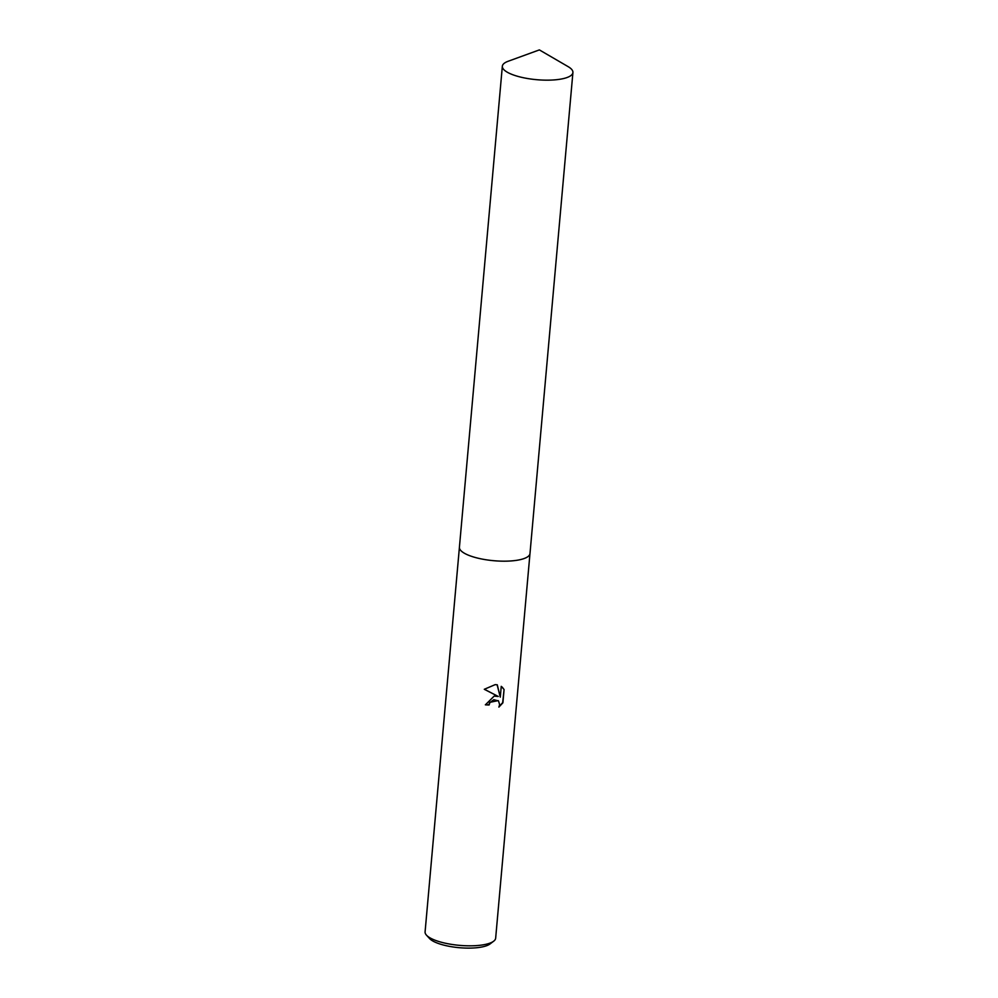 <?xml version="1.0" encoding="UTF-8"?>
<svg xmlns="http://www.w3.org/2000/svg" width="998" height="998" viewBox="0 0 998 998"><rect width="100%" height="100%" fill="white"/><g stroke="black" fill="none" stroke-linecap="round" stroke-linejoin="round"><path stroke-width="1.5" d="M461.363 551.083A35.429 10.354 5.1 0 0 506.198 561.163A35.429 10.354 5.1 0 0 527.393 556.984M494.147 696.117L498.264 696.467L484.292 689.294L495.17 684.64L497.278 684.803L500.285 697.14L501.246 686.35L504.077 689.506L502.892 702.817L498.888 707.083L499.636 704.625L498.501 700.933L493.835 699.698L489.906 702.555L489.095 704.987A35.429 10.354 -174.9 0 1 485.377 704.85L494.147 696.117M459.404 547.428L425.086 931.883A35.429 10.354 5.1 0 0 426.495 935.188A35.429 10.354 5.1 0 0 471.867 945.805A35.429 10.354 5.1 0 0 493.686 941.189A35.429 10.354 5.1 0 0 495.657 938.182L529.963 553.728M426.495 935.188L429.577 938.557A31.886 9.319 5.1 0 0 470.42 948.1A31.886 9.319 5.1 0 0 490.055 943.946L493.686 941.189M485.39 704.675A34.83 10.18 5.1 0 0 488.908 704.8L489.706 702.367L498.189 700.608M499.125 706.584L502.68 702.629L504.077 689.506M484.342 689.244L498.264 696.467M503.878 689.319L502.231 687.111M500.285 697.14L497.129 684.79M504.264 70.047A35.429 10.354 5.1 0 0 542.999 80.09A35.429 10.354 5.1 0 0 572.914 72.53A35.429 10.354 5.1 0 0 571.006 68.712A35.429 10.354 5.1 0 0 568.049 66.592L539.369 49.9L508.182 61.252A35.429 10.354 5.1 0 0 502.343 66.23A35.429 10.354 5.1 0 0 504.264 70.047M502.343 66.23L459.417 547.241A35.429 10.354 5.1 0 0 461.326 551.058A35.429 10.354 5.1 0 0 500.073 561.101A35.429 10.354 5.1 0 0 529.988 553.541L572.914 72.53"/></g></svg>
